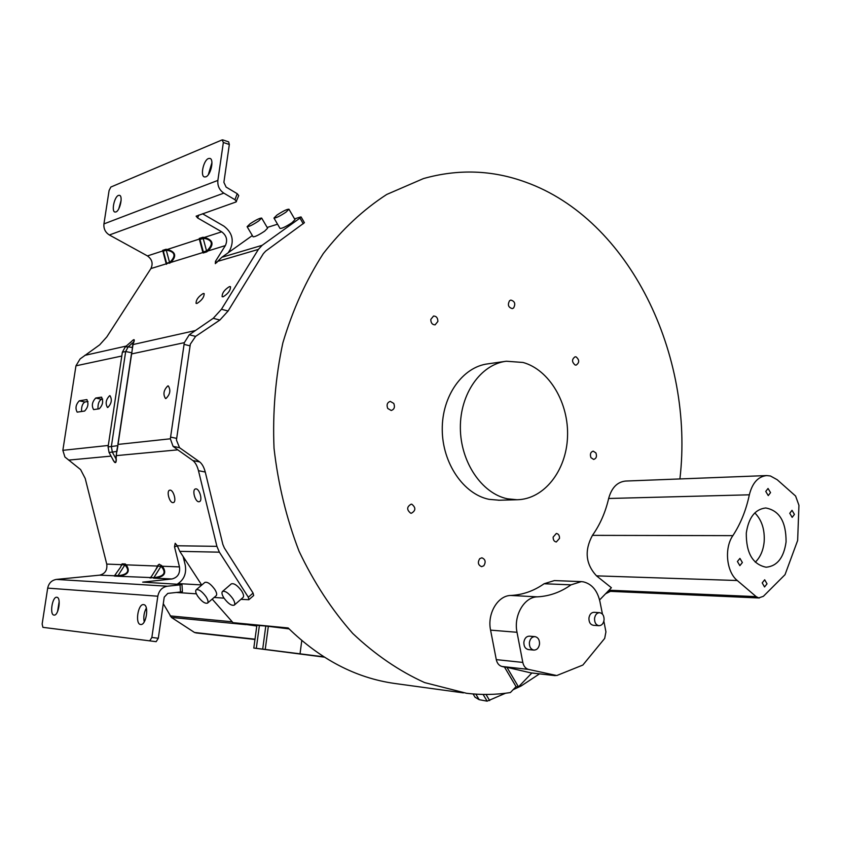 <?xml version="1.0" encoding="UTF-8"?>
<svg xmlns="http://www.w3.org/2000/svg" width="841" height="841" viewBox="0 0 841 841"><rect width="100%" height="100%" fill="white"/><g stroke="black" fill="none" stroke-linecap="round" stroke-linejoin="round"><path stroke-width="1.26" d="M581.131 581.604L554.345 580.584L544.106 583.749C533.835 590.95 522.724 594.86 510.792 595.47C497.788 595.512 487.002 613.741 490.576 630.13L496.285 659.628C497.136 663.339 499.018 665.62 501.93 666.461L504.495 667.06L516.08 686.645L510.371 692.563C496.022 694.803 481.43 695.055 466.618 693.299L424.631 682.587C399.139 671.034 375.181 654.666 352.768 633.473C331.711 609.704 313.798 582.277 299.028 551.16C286.455 518.445 278.119 484.153 274.029 448.274C272.537 412.195 275.48 377.062 282.86 342.876C292.657 309.94 306.124 280.179 323.27 253.593C342.161 229.341 363.312 209.63 386.723 194.46L423.454 178.576C458.25 168.789 492.332 169.977 525.709 182.171C629.488 219.322 694.466 355.049 679.906 478.939M212.205 599.097L232.989 622.666L256.789 626.019M395.564 683.586L394.408 683.428C355.806 677.93 320.389 659.439 288.148 627.954L232.989 622.666M253.078 593.073L248.326 597.226L219.385 552.18L216.904 546.345L198.476 470.687L205.257 472.032L222.844 544.4L224.368 547.985L253.078 593.073L253.677 595.502M304.421 222.697L265.63 251.175L263.317 253.698L228.079 311.023L221.456 309.257L213.236 318.308L189.257 334.771L184.326 342.665L170.345 438.802L173.078 446.361L177.798 449.851L116.342 455.622L116.678 451.459L116.09 459.049C116.195 463.118 115.196 463.412 113.104 459.922L109.036 452.405L108.079 446.876L111.359 446.55L112.326 452.08L109.067 452.458L108.079 446.876L122.366 352.221L125.677 351.527L111.359 446.55L117.74 445.625L116.678 451.459L112.326 452.08L116.09 459.049L116.121 455.496M144.231 621.888C143.285 617.052 143.99 612.448 146.355 608.075M143.538 604.616C137.945 603.659 134.896 624.222 140.615 624.485L140.647 624.485C146.25 625.599 149.362 604.858 143.632 604.626L143.538 604.616M167.801 385.914C163.638 390.066 162.86 394.271 165.498 398.508L165.961 398.518C170.145 394.387 170.912 390.182 168.295 385.914L167.801 385.914M208.484 158.529C203.522 160.137 200.021 176.211 204.479 176.946L205.814 176.841C210.776 175.37 214.35 159.138 209.882 158.402L208.484 158.529M208.337 174.655L211.943 162.618M196.983 303.454C201.808 300.395 204.195 297.104 204.142 293.583L203.207 293.498C198.381 296.568 196.006 299.859 196.069 303.359L196.983 303.454M223.138 296.799C228.153 293.677 230.602 290.303 230.497 286.676L229.467 286.581C224.452 289.725 222.013 293.099 222.14 296.705L223.138 296.799M173.036 502.634L173.383 502.571C176.862 501.867 173.498 489.651 169.966 490.156L169.64 490.208C166.182 490.923 169.493 503.065 173.036 502.634M198.928 501.741L199.317 501.678C202.986 500.91 199.527 488.369 195.795 488.894L195.438 488.957C191.78 489.735 195.186 502.193 198.928 501.741M324.332 657.136L253.803 648.064L262.697 649.115L265.788 626.04L256.883 625.305L253.803 648.064M516.08 686.645L518.498 686.876L506.955 667.344L530.923 672.895M603.859 621.152L605.93 631.875L604.69 638.403L582.855 665.052L556.753 675.544L528.505 669.404C525.562 668.553 523.659 666.219 522.808 662.424L517.015 632.285C513.409 615.538 524.29 596.889 537.41 596.847C549.446 596.206 560.642 592.211 570.997 584.852L581.32 581.615L583.349 581.846C591.791 583.917 597.299 590.414 599.885 601.326L602.461 614.151M393.767 403.417L390.256 401.388C387.217 402.482 386.376 404.847 387.754 408.474L391.233 410.492C394.292 409.42 395.144 407.055 393.767 403.417M437.877 321.451C437.835 317.93 436.395 316.121 433.557 316.027L430.792 319.422C430.844 322.933 432.274 324.752 435.091 324.857L437.877 321.451M513.567 308.016C515.764 303.885 514.86 301.246 510.834 300.09L509.593 300.679C507.386 304.799 508.29 307.438 512.306 308.615L513.567 308.016M575.181 365.036L576.127 365.12C579.544 362.66 579.533 359.916 576.074 356.878L575.107 356.794C571.691 359.275 571.722 362.019 575.181 365.036M590.96 457.662L593.662 459.449C596.332 458.545 597.078 456.369 595.912 452.921L593.199 451.133C590.54 452.048 589.793 454.224 590.96 457.662M553.147 537.084C553.105 539.964 554.156 541.593 556.311 541.982L559.517 538.356C559.559 535.465 558.498 533.825 556.332 533.457L553.147 537.084M479.706 558.687C477.467 562.513 478.119 565.173 481.641 566.655L483.827 565.762C486.056 561.925 485.404 559.276 481.861 557.804L479.706 558.687M411.817 504.222L411.175 504.158C406.687 506.787 406.539 509.804 410.713 513.21L411.323 513.273C415.822 510.666 415.99 507.649 411.817 504.222M505.388 361.367L487.948 363.838C462.666 366.865 441.924 395.901 442.25 429.551C442.345 463.202 463.559 494.203 489.041 499.333L499.228 500.227M523.06 362.471C549.446 369.777 569.01 403.26 567.517 436.994C566.298 470.76 544.053 499.302 517.089 499.743L507.522 498.818C481.872 493.604 460.479 462.098 460.363 427.922C460.006 393.735 480.884 364.269 506.335 361.231L523.06 362.471M276.952 215.075C282.975 211.112 286.97 209.157 288.957 209.209L285.993 212.153C279.948 216.137 275.932 218.103 273.956 218.05L276.952 215.075M280.021 228.426L280.042 228.458C282.04 228.563 286.045 226.618 292.079 222.623L295.002 219.638L288.968 209.241M250.124 223.759C255.958 219.921 259.806 218.029 261.667 218.071L258.681 220.983C252.826 224.841 248.968 226.744 247.107 226.692L250.124 223.759M247.107 226.692L253.088 236.805C254.96 236.899 258.818 235.017 264.652 231.149L267.606 228.195L261.688 218.103M234.271 605.121L243.028 597.488C244.058 596.343 243.596 594.177 241.64 590.971C237.509 585.41 234.071 583.044 231.317 583.875L222.487 591.475C225.22 590.666 228.657 593.052 232.799 598.634C234.776 601.841 235.259 604.017 234.24 605.142C231.506 605.951 228.069 603.565 223.937 598.014C221.95 594.797 221.467 592.611 222.487 591.475M207.538 603.113L216.179 595.68C217.167 594.587 216.684 592.463 214.739 589.31C210.744 583.948 207.454 581.646 204.868 582.403L196.184 589.783C198.749 589.047 202.04 591.37 206.056 596.753C208.011 599.906 208.505 602.03 207.538 603.113C204.962 603.838 201.682 601.525 197.688 596.164C195.711 593 195.207 590.876 196.184 589.783M758.719 597.909L756.175 596.637L737.273 580.521C726.435 571.912 724.08 548.101 732.868 535.643C740.606 523.817 746.104 510.214 749.342 494.813C752.338 482.892 758.13 476.469 766.729 475.575L770.419 475.985L777.21 479.727L795.597 496.032L798.939 505.304L797.646 540.469L785.031 574.666L763.376 596.322L758.719 597.909M599.665 612.668L594.04 612.311C591.286 612.458 589.583 614.361 588.942 618.019C588.847 622.182 590.298 624.6 593.315 625.294L598.939 625.704C595.912 625.01 594.461 622.571 594.555 618.398C595.197 614.718 596.889 612.805 599.665 612.668C602.703 613.341 604.174 615.77 604.069 619.964C603.439 623.665 601.725 625.578 598.939 625.704M534.971 636.626L529.462 636.164C526.455 636.248 524.595 638.235 523.88 642.114C523.754 646.319 525.247 648.81 528.379 649.567L533.888 650.093C530.755 649.336 529.252 646.834 529.378 642.608C530.093 638.718 531.964 636.721 534.971 636.626C538.135 637.373 539.649 639.864 539.523 644.111C538.808 648.022 536.926 650.019 533.888 650.093M786.072 541.951C786.177 521.767 779.386 510.445 765.709 507.975C755.06 509.215 748.585 517.593 746.293 533.099C746.135 553.073 752.748 564.448 766.109 567.212C777.158 566.193 783.812 557.772 786.072 541.951M754.808 512.894C761.778 519.969 764.9 529.599 764.164 541.793C763.26 550.498 760.296 557.299 755.281 562.198M767.024 583.843L764.679 579.775L762.209 582.887L764.543 586.955L767.024 583.843M742.372 562.534L739.922 558.392L737.42 561.515L739.859 565.657L742.372 562.534M794.43 514.398L792.012 510.319L789.762 513.283L792.159 517.362L794.43 514.398M770.545 492.616L768.033 488.474L765.752 491.438L768.253 495.591L770.545 492.616M57.577 611.575L59.164 601.567M56.778 597.268C52.268 596.458 49.398 614.918 54.013 615.086L54.034 615.086C58.544 616.033 61.467 597.415 56.841 597.278L56.778 597.268M118.455 195.406C114.344 196.699 111.222 211.543 114.954 212.048L115.911 211.964C120.011 210.786 123.196 195.816 119.454 195.312L118.455 195.406M118.812 208.726L121.125 200.295M109.614 395.701C105.913 399.601 105.199 403.522 107.459 407.465L107.827 407.475C111.538 403.596 112.263 399.675 110.003 395.701L109.614 395.701M163.28 603.691L171.427 617.431L194.502 632.474L196.331 632.958M289.094 628.9L265.788 626.04M108.079 446.876L122.366 352.221L125.277 346.902L128.158 346.849L125.677 351.527L131.68 352.757L131.617 353.924L133.015 344.547L195.028 330.629M121.787 356.027L75.953 365.824L62.854 450.334L64.915 457.01L80.599 469.583L85.214 478.466L106.744 564.09C107.48 570.114 105.104 573.804 99.595 575.16L56.41 579.417C51.7 580.227 48.789 583.118 47.685 588.122L42.145 624.043L42.902 627.344L149.719 640.853L151.864 637.446L157.824 596.216C159.012 590.487 162.187 587.155 167.359 586.219L180.048 584.873L180.479 592.011L182.402 591.644L181.971 584.527L180.048 584.873M95.727 398.035C92.132 401.872 91.417 405.73 93.603 409.609L99.238 408.8C102.875 404.963 103.59 401.083 101.383 397.152L95.727 398.035L101.383 399.275C98.86 400.936 97.745 404.174 98.019 408.989M102.665 399.065L101.383 399.275M79.264 400.81C75.795 404.563 75.101 408.348 77.183 412.143L84.626 411.049C88.147 407.275 88.852 403.47 86.728 399.612L79.264 400.81L84.846 402.009C82.418 403.638 81.325 406.802 81.566 411.522M87.969 401.493L84.846 402.009M155.49 577.42C164.111 576.074 166.234 572.689 161.882 567.276L162.397 566.245C167.096 572.921 164.615 576.873 154.954 578.082L155.49 577.42L149.929 577.946L153.987 577.473L160.978 566.382L158.045 566.098L156.184 569.052M181.971 584.527L142.697 582.13L171.932 578.976C177.756 577.483 180.268 573.457 179.459 566.897L162.397 566.245L159.233 564.206L157.961 565.215L155.617 569.946M151.485 576.495L149.929 577.946M122.124 564.742L122.082 563.859L125.33 563.985L126.171 564.847C130.523 571.239 128.105 575.023 118.917 576.18L119.464 575.549C127.643 574.256 129.714 571.018 125.677 565.835L126.171 564.847L157.498 566.056L157.614 566.781M115.27 575.454L118.034 575.601L117.488 576.232L114.271 576.053L120.347 567.538M125.33 563.985L124.836 564.973L122.166 564.668M122.082 563.859L120.547 567.202M115.396 575.244L114.271 576.053M109.088 452.49L113.104 459.922M131.743 341.246C134.087 338.923 134.812 339.154 133.908 341.94L132.752 344.652L131.848 352.768M117.919 445.593L116.92 451.67M132.552 347.501L128.158 346.849L133.645 342.035C134.56 339.711 134.161 339.249 132.447 340.637L125.277 346.902M75.953 365.824L80.084 358.939L99.69 344.831L106.807 336.915L150.907 268.573C153.251 263.527 152.105 259.312 147.459 255.916L162.723 250.954L163.501 251.732L166.213 263.843L162.66 250.355L165.982 249.283L166.276 250.219L163.438 251.133L162.66 250.355M150.907 268.573L202.902 252.521L199.306 239.075L200.116 239.885C200.579 244.416 201.598 248.263 203.196 251.417L203.175 252.983L206.781 251.869L207.916 250.975L207.695 250.019C213.341 244.027 212.31 240.158 204.605 238.434L204.31 237.456L221.698 231.811L197.646 217.966L196.121 216.179L236.037 201.966L238.728 195.585L237.215 193.693L234.954 199.716L236.479 201.598M203.175 252.983L203.469 251.88L206.56 250.923L206.781 251.869M204.605 238.434L200.084 239.254L199.275 238.445L202.881 237.267L206.56 250.923L207.695 250.019M166.434 264.305L166.707 263.244L169.556 262.36L166.276 250.219L167.632 250.397C174.939 252.079 175.937 255.78 170.628 261.498L170.828 262.424C176.925 256.106 175.758 251.785 167.327 249.462L199.306 239.075L199.275 238.445M183.128 556.511L185.22 564.994C186.691 573.467 184.021 579.859 177.209 584.19M180.479 592.011L167.79 593.399L164.226 597.152L158.308 638.266L156.153 641.672L149.719 640.853L156.153 641.672M161.493 565.341L160.978 566.382L161.882 567.276M157.961 565.215L157.992 566.182M111.18 456.379L112.81 459.386M112.789 459.491C115.038 463.769 116.216 463.664 116.321 459.175M205.257 472.032C203.985 467.228 202.124 463.854 199.674 461.919L179.543 447.696L173.078 446.361M179.459 566.897L174.507 546.797L177.325 545.893M219.385 552.18L179.764 551.349L177.283 545.767L175.191 543.275L174.507 546.797M198.476 470.687C197.204 465.872 195.343 462.487 192.894 460.553L177.798 449.851M132.752 344.652L133.908 341.94M237.215 193.693L226.113 187.091L223.885 182.329L229.33 144.494L228.636 141.856L222.718 139.869M169.766 263.275L169.556 262.36L170.628 261.498M179.543 447.696L176.442 440.074L190.329 344.158L195.617 336.379L219.869 320.053L228.079 311.023M216.915 262.539L215.485 261.32L225.356 245.593L207.916 250.975C214.381 244.353 213.183 239.853 204.31 237.456L202.881 237.267M221.456 309.257L258.387 249.399L262.171 245.299L299.985 218.092L303.265 223.769M215.485 261.32L215.328 263.643L221.824 257.293L252.342 235.554M225.356 245.593C227.816 240.137 226.597 235.543 221.698 231.811M228.174 252.763L230.098 249.682C234.303 240.358 232.221 232.494 223.843 226.092L202.513 213.751M229.33 144.494L223.349 142.486L222.129 139.9L110.844 187.049L109.088 190.518L103.937 223.906C103.506 228.71 105.325 232.41 109.372 234.986L147.459 255.916M234.954 199.716L223.832 193.136C219.417 190.119 217.42 185.882 217.872 180.405L223.349 142.486M248.326 597.226L248.852 599.728L240.904 599.339M224.032 598.151L214.129 597.446M179.764 551.349L201.735 585.063M299.985 218.092L300.51 216.999L294.55 218.87M277.551 224.2L267.175 227.459M518.498 686.876L531.859 673M766.508 475.575L625.662 481.052C617.283 481.893 611.617 487.706 608.653 498.482C605.425 512.4 600.022 524.689 592.442 535.36C584.274 550.582 585.63 564.08 596.511 575.854L611.386 587.733L599.58 599.98M259.396 625.441L256.305 648.348M262.697 649.115L323.859 656.832M475.039 697.178L479.17 699.68L487.139 701.163L483.091 694.435M475.838 694.151L479.17 699.68M487.139 701.163L505.504 693.247M513.136 689.704L521.031 686.035L539.523 673.862M506.955 667.344L504.495 667.06M605.531 593.809L610.408 591.349M221.824 257.293L262.171 245.299M530.387 672.8L554.829 675.575M609 590.203L756.175 596.637M277.551 651.071L324.258 657.084M185.651 560.369L184.063 560.327M194.502 632.474L255.012 639.181M171.427 617.431L246.035 624.642M178.239 583.58L201.651 584.937M170.134 615.896L232.095 621.783M196.384 593.83L176.316 592.463M101.772 397.309L101.004 397.152M87.096 399.759L86.381 399.612M150.76 577.578L117.488 576.232M119.464 575.549L118.034 575.601L124.836 564.973L125.677 565.835M106.744 564.09L121.672 564.668L121.787 565.268M114.954 575.801L99.595 575.16M117.866 444.416L131.448 353.935M62.854 450.334L108.3 445.457M203.196 251.417L200.116 239.885M167.632 250.397L167.327 249.462L165.982 249.283M166.486 262.781L163.501 251.732M153.44 578.124L171.932 578.976M157.824 596.216L47.685 588.122M56.41 579.417L167.359 586.219M111.044 456.116L68.636 460.101M177.283 545.767L216.904 546.345M184.326 342.665L131.617 353.924L118.045 444.416L170.345 438.802M84.794 355.375L126.224 346.072M258.387 249.399L218.061 261.257M223.832 193.136L109.372 234.986M103.937 223.906L217.872 180.405M151.864 637.446L158.308 638.266M198.749 215.075L197.646 217.966M219.869 320.053L213.236 318.308M189.257 334.771L195.617 336.379M190.013 345.851L184.011 344.358M170.534 437.089L176.621 438.371M192.894 460.553L199.674 461.919M268.332 626.335L265.23 649.42M300.037 653.804L301.782 640.527M486.003 694.466L489.683 700.595M521.031 686.035L520.379 684.921M528.505 669.404L501.93 666.461M496.285 659.628L522.808 662.424M517.015 632.285L490.576 630.13M537.41 596.847L510.792 595.47M570.997 584.852L544.106 583.749M737.273 580.521L596.511 575.854M592.442 535.36L732.868 535.643M608.653 498.482L749.342 494.813M394.408 683.428L463.402 692.879M498.545 500.248L517.089 499.743M254.97 639.486L196.027 632.926M150.739 577.599L158.013 566.14M131.259 341.793L130.334 342.792M253.667 595.512L248.852 599.728M301.099 216.967L304.41 222.686M473.084 693.951L475.165 697.399M530.829 672.884L555.26 675.649M273.956 218.05L280.042 228.458M608.001 591.244L759.36 597.993"/></g></svg>
